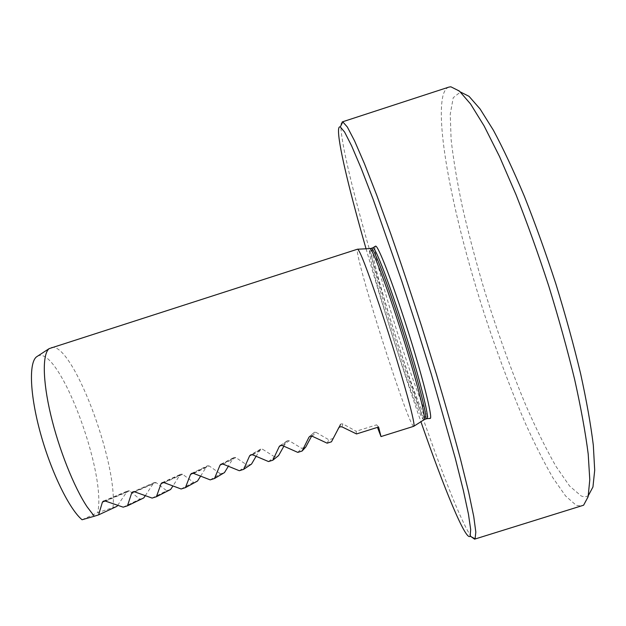 <?xml version="1.0" encoding="UTF-8"?>
<svg xmlns="http://www.w3.org/2000/svg" width="626" height="626" viewBox="0 0 626 626"><rect width="100%" height="100%" fill="white"/><g stroke="black" fill="none" stroke-linecap="round" stroke-linejoin="round"><path stroke-width="0.47" stroke-dasharray="3.13 2.35" d="M588.432 495.44L588.417 495.456C586.374 496.989 583.948 497.146 581.147 495.925L569.605 486.042L556.044 466.48C546.318 449.398 536.365 429.287 526.184 406.157C510.816 369.41 496.668 330.051 483.757 288.077C475.65 260.502 468.584 233.701 462.544 207.683C457.215 182.495 453.404 159.747 451.103 139.426L450.243 114.222L453.24 97.695L460.454 92.006M471.409 536.881C458.146 518.578 425.234 428.99 396.79 339.793C368.323 250.541 342.641 156.477 340.943 128.189C340.787 124.386 341.209 122.297 342.211 121.913M448.944 87.084C446.393 87.976 444.476 90.559 443.192 94.847C434.874 126.765 455.29 224.038 484.375 314.095C497.263 353.432 510.926 389.826 525.355 423.286C534.878 444.343 544.127 462.622 553.102 478.115L565.583 495.98L576.249 505.338L581.867 506.098M375.13 246.542C371.148 255.158 421.408 413.606 429.632 418.34M366.053 248.796C382.815 306.928 401.102 364.575 420.922 421.736M82.076 519.752L97.703 512.647L112.985 507.576C117.931 462.231 71.528 339.808 50.925 347.641M37.583 356.155C58.562 344.277 106.796 472.607 97.703 512.647M378.589 427.018L376.594 424.835L377.47 427.37M356.515 433.943L356.147 431.251L376.594 424.835M341.929 426.838L342.868 423.912L356.147 431.251M342.868 423.912L340.935 423.888L340.02 424.811L331.459 441.807M327.116 443.169L328.9 439.804L332.922 438.536M312.131 436.205L316.02 432.355L328.9 439.804M316.02 432.355L314.158 432.3L311.678 436.04M297.78 452.379L301.709 448.341L305.731 447.074M282.412 445.548L289.228 440.774L301.709 448.341M289.228 440.774L287.428 440.696L286.387 441.666L283.868 446.213M268.507 461.558L274.579 456.855L278.586 455.595M274.579 456.855L262.49 449.178L260.737 449.085L256.065 456.323M239.312 470.721L247.505 465.353L251.503 464.093M223.169 464.163L235.806 457.567L247.505 465.353M235.806 457.567L234.101 457.45L232.982 458.459L228.302 466.331M210.18 479.868L220.493 473.835L224.484 472.575M193.653 473.436L209.178 465.94L220.493 473.835M209.178 465.94L207.511 465.807L206.361 466.824L200.578 476.237M181.11 488.984L193.536 482.294L197.519 481.042M164.208 482.693L182.612 474.289L193.536 482.294M182.612 474.289L180.984 474.148L179.795 475.173L172.893 486.05M152.118 498.085L166.641 490.737L170.616 489.485M134.833 491.919L156.101 482.623L166.641 490.737M156.101 482.623L154.505 482.474L153.292 483.507L134.316 491.77M145.24 495.769L153.292 483.507M123.181 507.162L139.801 499.165L143.761 497.913M105.52 501.129L129.645 490.94L139.801 499.165M129.645 490.94L128.08 490.776L126.843 491.825L117.633 505.401M112.985 507.576L116.976 506.324M413.786 426.298L413.606 426.275C407.714 424.608 352.868 251.456 357.54 249.203L357.595 249.171M340.02 424.811L338.768 427.84M313.172 433.247L310.073 436.165M286.387 441.666L281.035 445.321M252.755 454.867L262.49 449.178M259.657 450.071L251.73 454.632M232.982 458.459L222.355 463.944M206.361 466.824L192.972 473.248M179.795 475.173L163.621 482.521M126.843 491.825L105.058 500.996M424.225 419.647L423.88 419.756C417.519 419.029 367.141 261.253 369.418 249.351L369.958 248.592M371.304 248.311L370.936 249.07C368.526 260.972 418.817 418.442 425.289 419.099L425.484 419.107M427.018 418.622L426.822 418.622C419.803 417.816 366.343 248.757 372.838 247.818M460.431 92.006L450.869 86.803M588.417 495.456L583.596 505.213M339.769 426.854L340.935 423.888M310.019 436.189L314.158 432.3M280.323 445.516L287.428 440.696M260.737 449.085L250.69 454.828M221.111 464.116L234.101 457.45M191.603 473.389L207.511 465.807M162.157 482.646L180.984 474.148M154.505 482.474L132.775 491.872M103.47 501.082L128.08 490.776"/><path stroke-width="0.94" d="M460.454 92.006L469.03 96.326L480.095 108.979L493.374 130.192C503.179 148.472 513.508 170.499 524.361 196.274C535.269 223.772 545.762 252.935 555.833 283.766C565.372 314.761 573.612 344.644 580.545 373.401C586.539 400.718 590.795 424.671 593.323 445.258L594.7 470.251L592.947 486.973L588.432 495.44M474.578 539.158L583.596 505.213L588.119 496.794L589.786 479.766L588.205 454.053C585.482 432.769 580.967 407.917 574.652 379.497C567.359 349.543 558.721 318.376 548.752 286.012C538.243 253.812 527.335 223.372 516.027 194.694L499.509 156.523L484.125 125.959L470.595 104.033L459.414 91.075L450.869 86.803L448.944 87.084L342.211 121.913L342.829 121.921L347.32 126.984L354.543 140.819L364.426 163.644L376.695 195.085L390.827 234.046C400.969 263.186 411.235 293.954 421.627 326.342L436.439 374.27C445.689 405.413 453.733 433.818 460.572 459.492L468.671 492.255L473.757 516.606L475.823 532.069L475.079 538.798L474.578 539.158L471.409 536.881M429.632 418.34L430.25 418.426C432.996 418.004 422.214 375.209 406.704 326.96C392.181 281.41 378.002 245.157 375.592 246.12L375.13 246.542M420.922 421.736C443.928 487.951 465.814 541.576 470.126 536.208L470.674 529.518L468.475 514.267L463.334 490.33L455.258 458.185L431.47 374.731L416.947 327.821L401.775 281.121L373.104 199.217L361.171 168.292L351.577 145.772L344.59 132.039L340.278 126.89C338.901 126.475 338.322 128.455 338.541 132.814C339.402 149.27 350.756 195.469 366.053 248.796M377.47 427.37L380.999 436.572L413.786 426.298C414.662 425.946 413.363 419.013 409.889 405.484C403.864 382.212 391.062 340.059 379.403 305.339C367.016 268.875 359.747 250.157 357.595 249.171L49.157 348.619C42.388 353.948 42.529 380.029 50.675 414.553C58.797 449.038 73.985 487.177 87.155 506.903L94.291 516.231L82.076 519.752C69.447 509.337 51.301 472.403 40.604 433.708C29.852 394.99 28.679 362.751 36.527 356.843L37.583 356.155M380.999 436.572L378.589 427.018L356.515 433.943L341.929 426.838L339.769 426.854L338.768 427.84L331.459 441.807L327.116 443.169L312.131 436.205L310.019 436.189L308.978 437.198L302.115 451.017L305.731 447.074L311.678 436.04M302.115 451.017L297.78 452.379L282.412 445.548L280.323 445.516L279.259 446.534L272.834 460.204L278.586 455.595L283.868 446.213M272.834 460.204L268.507 461.558L252.755 454.867L250.69 454.828L249.61 455.853L243.624 469.367L251.503 464.093L256.065 456.323M243.624 469.367L239.312 470.721L223.169 464.163L221.111 464.116L220.039 465.149L214.483 478.514L224.484 472.575L228.302 466.331M214.483 478.514L210.18 479.868L193.653 473.436L191.603 473.389L190.531 474.422L185.406 487.638L197.519 481.042L200.578 476.237M185.406 487.638L181.11 488.984L164.208 482.693L162.157 482.646L161.085 483.671L156.398 496.739L170.616 489.485L172.893 486.05M156.398 496.739L152.118 498.085L134.833 491.919L132.775 491.872L131.718 492.897L127.461 505.824L143.761 497.913L145.24 495.769M127.461 505.824L123.181 507.162L105.52 501.129L103.47 501.09L102.421 502.107L98.587 514.877L116.976 506.324L117.633 505.401M98.587 514.877L94.291 516.231M310.073 436.165L308.978 437.198M281.035 445.321L279.259 446.534M251.73 454.632L249.61 455.853M222.355 463.944L220.039 465.149M192.972 473.248L190.531 474.422M163.621 482.521L161.085 483.671M134.316 491.77L131.718 492.897M105.058 500.996L102.421 502.107M357.775 249.195L369.708 248.616C371.601 246.394 386.32 284.713 401.532 332.711C416.775 380.702 426.838 420.5 424.005 419.772L413.919 426.181M424.225 419.647L425.484 419.107C428.153 419.209 418.176 379.638 403.113 332.21C388.081 284.775 373.425 246.691 371.304 248.311L369.958 248.592M371.304 248.311L372.838 247.818C375.021 246.182 389.732 284.251 404.764 331.686C419.827 379.113 429.749 418.708 427.018 418.622L425.484 419.107M470.126 536.208L475.079 538.798M340.278 126.89L342.829 121.921M36.527 356.843L49.157 348.619M430.25 418.426L427.018 418.622M372.838 247.818L375.592 246.12"/></g></svg>
